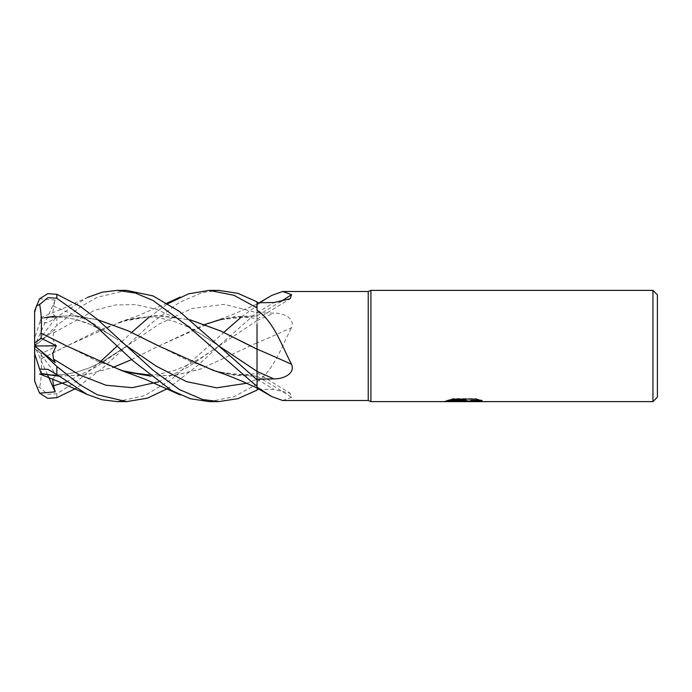 <?xml version="1.0" encoding="UTF-8"?>
<svg xmlns="http://www.w3.org/2000/svg" width="692" height="692" viewBox="0 0 692 692"><rect width="100%" height="100%" fill="white"/><g stroke="black" fill="none" stroke-linecap="round" stroke-linejoin="round"><path stroke-width="0.52" stroke-dasharray="3.46 2.59" d="M464.453 400.703L478.207 399.656L478.207 400.72L469.479 401.161M478.207 400.72L478.207 400.114L466.46 401.161M469.444 401.611L478.207 401.17M480.101 400.132L482.125 400.27L475.759 398.627L453.822 398.627L453.822 399.094M475.759 398.627L475.759 399.094M482.125 400.27L482.125 400.72M457.498 401.161L452.81 398.627L460.958 401.161M461.036 401.611L444.671 401.611L444.671 401.161L454.955 401.161M478.207 399.656L478.207 400.114M469.522 401.611L463.571 401.611M453.822 398.627L448.035 400.097L449.627 400.097M465.82 400.097L444.671 401.161M446.21 400.668L453.545 398.462M448.035 400.097L448.035 400.547M445.06 401.049L445.06 401.49M453.545 398.929L446.21 401.118M370.912 290.389L370.912 401.611L370.912 290.389M652.954 290.389L652.954 401.611M257.026 315.768L257.026 318.908C243.575 315.647 227.858 317.334 219.745 319.791L257.026 315.768A941.397 878.01 -134.7 0 0 279.853 302.075M257.026 304.887L271.748 295.406M257.026 320.638L257.026 312.222L218.464 346.32L257.026 320.638L257.026 342.921A941.397 238.775 -15.4 0 0 291.557 327.714C295.467 318.06 282.777 312.836 273.885 313.113L257.026 312.836M257.026 381.768C273.824 370.54 281.402 346.891 291.557 327.714M282.647 400.495L291.557 397.338L290.199 393.255L273.885 389.449L259.249 389.267M257.026 376.232L257.026 373.092C243.575 376.353 227.867 374.666 219.745 372.209L257.026 376.232A941.397 878.01 -45.3 0 1 291.557 397.338M657.4 294.844L657.4 397.156M368.239 291.505L368.239 400.495M126.679 290.389L97.235 297.266L80.289 306.988L56.839 325.517L39.582 342.047L55.187 329.357L53.518 332.887L52.739 338.82L56.337 346.242L41.209 353.664L34.6 349.01L34.6 378.498L36.486 386.153L39.652 387.468L47.912 394.388L56.839 393.705L78.421 380.193L99.778 362.262M34.687 310.699L34.6 346L56.337 317.066L41.209 318.095L69.987 315.647L97.961 319.825M41.209 353.664L41.105 358.88L97.183 330.888L127.622 319.791L158.926 315.604L190.075 319.825M41.087 358.863L66.363 346.173L121.36 321.529L155.674 315.587L189.997 319.756M252.026 346.588L257.026 349.209M41.105 358.88C41.849 369.208 41.338 378.861 39.574 387.84M257.026 310.232L257.026 324.314M117.225 346L131.679 332.402M149.213 317.083L168.044 303.615M150.77 376.18L175.716 375.194L200.663 369.009L257.026 342.791L257.026 376.18M209.2 401.611L233.948 396.724L257.026 384.121M158.364 381.932L188.414 366.803L218.464 346.32L198.639 364.762L168.044 388.385M63.171 344.149L97.183 361.112L127.622 372.209M150.683 376.111L175.82 375.116L201.138 368.801L257.026 342.791M39.582 298.78L55.187 300.155L53.518 306.253L52.713 313.692L56.337 317.066M55.187 362.643L34.6 346L34.6 338.431L39.652 322.887L47.912 322.636L87.607 297.352M41.079 318.502L39.574 323.112M41.105 318.398L44.374 317.732M53.967 316.27L75.921 315.915L97.866 319.747M213.43 370.462L235.228 375.393L257.026 376.284L257.026 385.003M219.745 372.209L189.66 361.276L159.376 346.303M52.627 379L56.337 374.934L41.209 373.905L34.6 353.569L34.6 346L56.242 374.934M257.026 315.673L257.026 301.833M58.742 376.111L85.834 374.813L112.831 367.495M131.653 359.58L158.451 346.173L204.832 324.487M131.679 359.598L158.451 346.173L213.43 321.538L235.228 316.607L257.026 315.837M58.811 376.171L85.843 374.856L112.874 367.513M218.81 290.389L202.557 292.5L179.41 302.439L152.915 321.918L103.073 367.833L75.938 388.385M257.026 306.997L257.026 315.716M241.283 317.074L257.026 305.518L257.026 304.316M117.225 401.611L144.585 395.66L170.898 379.882L223.775 332.402M55.187 300.155L34.6 346L34.6 349.01M47.549 374.839L34.6 346L56.337 346.242M257.026 305.518L257.026 312.222M55.187 329.357L34.6 346.069L34.6 338.431L41.209 318.095M39.582 342.047L34.6 346.061M257.026 312.793A937.029 873.935 -134.7 0 0 273.885 302.551M257.026 320.534A937.029 237.667 -15.4 0 0 273.885 313.113M257.026 379.207A937.029 873.935 -45.3 0 1 273.885 389.449M56.839 393.705L56.839 397.701M53.518 332.887L94.752 310.241L115.374 304.947L135.987 304.653L156.608 309.445L177.23 318.718L218.473 345.689L201.649 334.521L187.074 326.615L173.934 321.348L159.411 317.896C151.609 316.227 141.012 316.858 127.622 319.791M218.464 346.32L201.649 357.479L187.074 365.385L173.934 370.652L159.411 374.104L149.213 374.917M53.518 306.253L89.934 321.348L117.415 339.478C108.41 333.388 99.181 328.319 89.744 324.263L76.059 319.643C66.103 317.239 59.529 317.031 56.147 317.066M246.62 383.264L257.026 379.294M66.285 381.932L96.318 366.795L159.022 324.15L191.693 308.58L224.355 304.324L257.026 312.706M56.839 317.429L56.839 325.517M463.476 401.576L463.476 401.135M463.588 401.161L464.427 401.161M257.026 304.004L259.249 302.733M257.026 319.055L290.199 298.745M257.026 372.945L290.199 393.255M167.144 303.07L138.106 315.656L121.36 321.529M88.221 297.076L62.444 308.762L39.652 318.043M41.062 318.536C45.006 317.412 51.917 316.997 61.796 317.282C71.657 318.164 80.886 320.448 89.484 324.15L103.982 331.243C113.972 337.099 121.429 341.917 126.351 345.689M57.272 374.926L62.946 374.623L76.059 372.357L89.744 367.737L103.791 360.861L126.351 346.311L103.99 360.757L89.484 367.85L76.25 372.305L63.136 374.606L57.272 374.926M87.607 394.648L88.221 394.924M257.035 304.03L230.202 315.604L213.43 321.538"/><path stroke-width="1.04" d="M652.954 401.611L652.954 290.389L657.4 294.844L657.4 397.156L652.954 401.611L370.912 401.611L368.239 400.495L282.647 400.495L271.748 396.594L257.026 387.113L257.026 387.996L271.748 396.594M368.239 400.495L368.239 291.505L370.912 290.389L652.954 290.389M259.249 302.733L271.748 295.406L282.647 291.505L368.239 291.505M282.647 291.505L291.557 294.662L290.199 298.745L273.885 302.551L257.026 302.759M168.044 303.615L188.579 293.823L209.2 290.389L233.948 295.276L257.026 307.879L257.026 310.232C273.824 321.46 281.402 345.109 291.557 364.286C295.467 373.94 282.777 379.164 273.885 378.887L257.026 379.164M370.912 401.611L370.912 290.389L370.912 401.611M464.453 401.152L444.671 401.611L465.82 400.547L448.035 400.547L453.822 399.094L475.759 399.094L482.125 400.72L474.747 400.677L469.444 401.611L463.571 401.611L464.453 400.703L454.955 401.161M460.881 401.611L457.498 401.161M466.46 401.161L463.614 401.611M469.271 401.576L469.436 401.04L471.875 400.547L480.101 400.132M449.627 400.097L465.82 400.097L465.82 400.547M87.607 297.352L102.364 292.162L117.225 290.389L135.398 293.045L153.157 300.562L188.051 326.313L257.026 386.482L257.026 379.778L218.464 345.68L257.026 371.362L257.026 349.079A941.397 238.775 -164.6 0 1 291.557 364.286M279.853 302.075A941.397 878.01 -134.7 0 0 291.557 294.662M259.249 389.267L257.026 389.241M209.192 290.389L218.81 290.389L237.866 293.33L257.026 301.833L257.026 307.879M117.225 290.389L126.679 290.389L153.019 295.917L179.297 311.348L218.464 345.68M168.044 388.385L147.413 398.168L126.679 401.611L117.225 401.611L102.148 399.786L87.166 394.44L56.839 374.571L56.839 366.483L39.582 349.953L55.187 362.643L53.518 359.113L52.739 353.18L56.337 345.758L41.209 338.336L41.105 333.12C41.849 322.792 41.338 313.139 39.574 304.16M126.679 401.611L97.235 394.734L80.289 385.012L56.839 366.483M257.026 390.167L237.866 398.67L218.81 401.611L209.192 401.611L190.343 398.73L171.521 390.452L133.426 361.181L94.934 325.413L56.839 298.295L56.839 294.299L47.739 293.668L39.582 298.78L34.687 310.699A22.239 22.239 0 0 0 34.6 312.637L36.486 305.847L39.652 304.532L47.912 297.612L56.839 298.295M218.81 401.611L202.557 399.5L179.41 389.561L152.915 370.082L97.079 319.09L80.16 306.297L56.839 294.299M34.6 378.498L34.6 379.363A22.239 22.239 0 0 0 34.687 381.301L34.6 313.502M75.938 388.385L56.839 397.701L47.739 398.332L39.582 393.22L34.687 381.301L34.6 379.363M190.075 319.825L220.497 330.932L252.026 346.588M189.997 319.756L220.272 330.802L257.026 349.209L257.026 324.314M99.778 362.262L117.225 346M131.679 332.402L149.213 317.083M257.026 371.362L257.026 379.778M41.105 333.12L66.363 345.827L121.36 370.471L150.77 376.18M41.087 333.137L63.171 344.149M149.213 374.917L127.622 372.209L150.683 376.111M44.374 317.732L53.967 316.27M97.866 319.747L128.158 330.811L158.451 345.827L213.43 370.462C223.672 373.697 234.372 377.806 245.53 382.788L257.035 387.97M257.026 386.482L257.026 387.113M159.376 346.303L128.046 330.785L97.961 319.825M39.582 393.22L55.187 391.845L53.518 385.747L52.627 379M41.209 373.905L58.742 376.111M112.831 367.495L131.653 359.58M204.832 324.487L219.745 319.791M41.07 373.481L58.811 376.171M112.874 367.513L131.679 359.598M34.6 345.931L34.6 353.569L39.652 369.113L47.912 369.364L56.839 374.571M41.105 373.602L39.574 368.888M223.775 332.402L241.283 317.074M39.582 349.953L34.6 345.939M55.187 391.845L47.549 374.839M41.209 338.336L34.6 342.99M34.687 346L56.337 345.758M257.026 371.466A937.029 237.667 -164.6 0 1 273.885 378.887M53.518 359.113L79.727 375.029L105.937 385.219L132.155 387.684L158.364 381.932M126.351 345.689L156.418 366.267L186.485 381.621L216.553 387.823L246.62 383.264M53.518 385.747L66.285 381.932M464.427 401.161L469.271 401.161M34.661 311.045L34.6 312.637M180.18 297.067L167.144 303.07M121.36 370.471L145.45 379.337L180.18 394.933M39.652 373.957L61.571 382.849L88.221 394.924"/></g></svg>
